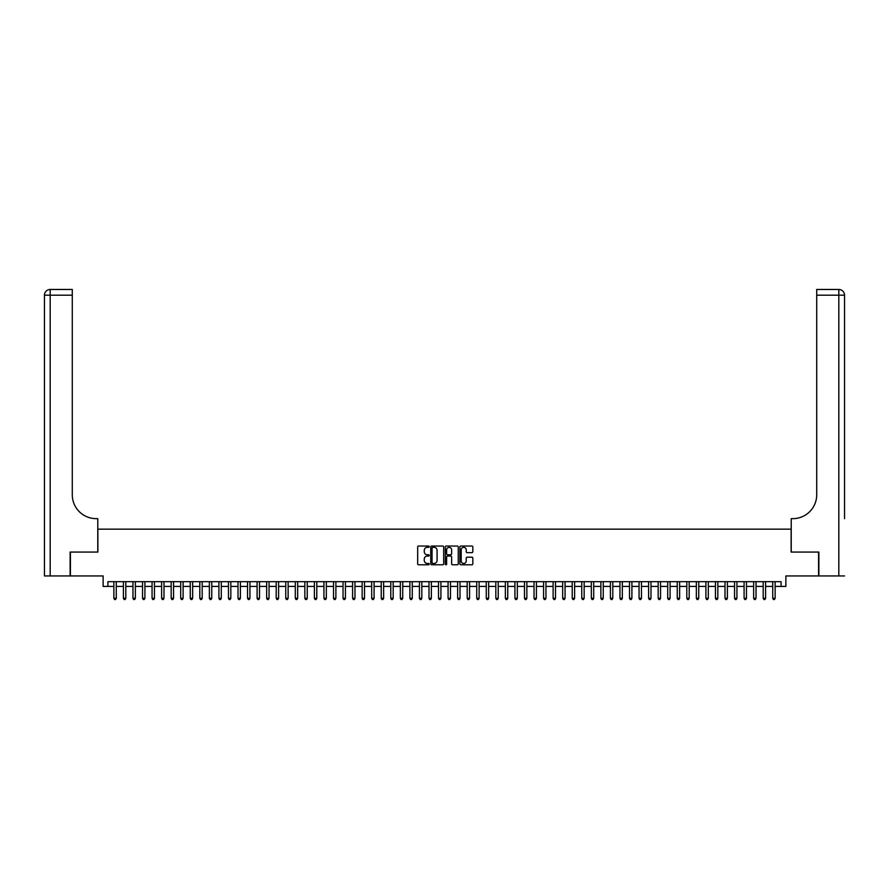 <?xml version="1.0" encoding="UTF-8"?>
<svg xmlns="http://www.w3.org/2000/svg" width="889" height="889" viewBox="0 0 889 889"><rect width="100%" height="100%" fill="white"/><g stroke="black" fill="none" stroke-linecap="round" stroke-linejoin="round"><path stroke-width="1.33" d="M429.22 546.691A0.656 0.656 0 0 0 428.565 546.035L418.608 546.035A0.933 0.933 0 0 0 417.674 546.979L417.674 563.848A0.933 0.933 0 0 0 418.608 564.782L428.565 564.782A0.656 0.656 0 0 0 429.22 564.126A0.656 0.656 0 0 0 428.565 563.47L427.276 563.47A3 3 0 0 1 424.275 560.47L424.275 559.07A3 3 0 0 1 427.276 556.07L428.565 556.07A0.656 0.656 0 0 0 429.22 555.414A0.656 0.656 0 0 0 428.565 554.758L427.276 554.758A3 3 0 0 1 424.275 551.758L424.275 550.347A3 3 0 0 1 427.276 547.346L428.565 547.346A0.656 0.656 0 0 0 429.22 546.691M471.892 552.647A0.933 0.933 0 0 0 472.826 551.713L472.826 546.979A0.933 0.933 0 0 0 471.892 546.035L460.835 546.035A0.933 0.933 0 0 0 459.891 546.979L459.891 563.848A0.933 0.933 0 0 0 460.835 564.782L471.892 564.782A0.933 0.933 0 0 0 472.826 563.848L472.826 558.125A0.933 0.933 0 0 0 471.892 557.192L467.158 557.192A0.933 0.933 0 0 0 466.225 558.125L466.225 560.959A2.511 2.511 0 0 1 463.714 563.47A2.511 2.511 0 0 1 461.202 560.959L461.202 549.858A2.511 2.511 0 0 1 463.714 547.346A2.511 2.511 0 0 1 466.225 549.858L466.225 551.713A0.933 0.933 0 0 0 467.158 552.647L471.892 552.647M107.902 586.44L107.902 581.673L781.098 581.673L781.098 586.44L785.876 586.44L785.876 575.939L818.58 575.939L818.58 552.069L791.121 552.069L791.121 529.155L97.879 529.155L97.879 552.069L70.42 552.069L70.42 575.939L103.124 575.939L103.124 586.44L113.87 586.44M443.678 546.979A0.933 0.933 0 0 0 442.744 546.035L431.687 546.035A0.933 0.933 0 0 0 430.743 546.979L430.743 563.848A0.933 0.933 0 0 0 431.687 564.782L442.744 564.782A0.933 0.933 0 0 0 443.678 563.848L443.678 546.979M446.256 546.035L457.313 546.035A0.933 0.933 0 0 1 458.257 546.979L458.257 563.848A0.933 0.933 0 0 1 457.313 564.782L452.579 564.782A0.933 0.933 0 0 1 451.645 563.848L451.645 557.003A0.933 0.933 0 0 0 450.712 556.07L447.567 556.07A0.933 0.933 0 0 0 446.634 557.003L446.634 564.126A0.656 0.656 0 0 1 445.978 564.782A0.656 0.656 0 0 1 445.322 564.126L445.322 546.979A0.933 0.933 0 0 1 446.256 546.035M116.259 586.44L123.415 586.44M125.805 586.44L132.972 586.44M135.35 586.44L142.518 586.44M144.907 586.44L152.063 586.44M154.453 586.44L161.62 586.44M163.998 586.44L171.166 586.44M173.555 586.44L180.711 586.44M183.101 586.44L190.257 586.44M192.646 586.44L199.814 586.44M202.192 586.44L209.36 586.44M211.749 586.44L218.905 586.44M221.294 586.44L228.462 586.44M230.84 586.44L238.008 586.44M240.397 586.44L247.553 586.44M249.942 586.44L257.099 586.44M259.488 586.44L266.656 586.44M269.045 586.44L276.201 586.44M278.59 586.44L285.747 586.44M288.136 586.44L295.304 586.44M297.682 586.44L304.849 586.44M307.238 586.44L314.395 586.44M316.784 586.44L323.94 586.44M326.33 586.44L333.497 586.44M335.886 586.44L343.043 586.44M345.432 586.44L352.589 586.44M354.978 586.44L362.145 586.44M364.523 586.44L371.691 586.44M374.08 586.44L381.237 586.44M383.626 586.44L390.782 586.44M393.171 586.44L400.339 586.44M402.728 586.44L409.885 586.44M412.274 586.44L419.43 586.44M421.819 586.44L428.987 586.44M431.365 586.44L438.533 586.44M440.922 586.44L448.078 586.44M450.467 586.44L457.635 586.44M460.013 586.44L467.181 586.44M469.57 586.44L476.726 586.44M479.115 586.44L486.272 586.44M488.661 586.44L495.829 586.44M498.218 586.44L505.374 586.44M507.763 586.44L514.92 586.44M517.309 586.44L524.477 586.44M526.855 586.44L534.022 586.44M536.411 586.44L543.568 586.44M545.957 586.44L553.114 586.44M555.503 586.44L562.67 586.44M565.06 586.44L572.216 586.44M574.605 586.44L581.762 586.44M584.151 586.44L591.318 586.44M593.696 586.44L600.864 586.44M603.253 586.44L610.41 586.44M612.799 586.44L619.955 586.44M622.344 586.44L629.512 586.44M631.901 586.44L639.058 586.44M641.447 586.44L648.603 586.44M650.992 586.44L658.16 586.44M660.538 586.44L667.706 586.44M670.095 586.44L677.251 586.44M679.641 586.44L686.808 586.44M689.186 586.44L696.354 586.44M698.743 586.44L705.899 586.44M708.289 586.44L715.445 586.44M717.834 586.44L725.002 586.44M727.38 586.44L734.547 586.44M736.937 586.44L744.093 586.44M746.482 586.44L753.65 586.44M756.028 586.44L763.195 586.44M765.585 586.44L772.741 586.44M775.13 586.44L781.098 586.44M432.71 547.346A0.656 0.656 0 0 0 432.054 548.002L432.054 562.815A0.656 0.656 0 0 0 432.71 563.47L434.076 563.47A3 3 0 0 0 437.077 560.47L437.077 550.347A3 3 0 0 0 434.076 547.346L432.71 547.346M451.645 549.902A2.511 2.511 0 0 0 449.145 547.402A2.511 2.511 0 0 0 446.634 549.902L446.634 553.814A0.933 0.933 0 0 0 447.567 554.758L450.712 554.758A0.933 0.933 0 0 0 451.645 553.814L451.645 549.902M116.259 581.673L116.259 598.286L113.87 598.286L113.87 581.673M116.259 598.286L115.537 599.53L114.581 599.53L113.87 598.286M70.131 552.069L97.779 552.069L97.779 518.643L96.156 518.643A23.87 23.87 0 0 1 72.287 494.773L72.287 295.204L50.184 295.204L50.184 575.939L70.131 575.939L70.131 552.069M50.184 575.939L44.45 575.939L44.45 295.204A5.734 5.734 0 0 1 50.184 289.47L72.287 289.47L72.287 295.204M96.156 518.643A23.87 23.87 0 0 1 72.287 494.773M50.184 289.47A5.734 5.734 0 0 0 44.45 295.204L50.184 295.204L50.184 289.47M844.55 575.939L818.869 575.939L818.869 552.069L791.221 552.069L791.221 518.643L792.844 518.643A23.87 23.87 0 0 0 816.713 494.773L816.713 289.47L838.816 289.47A5.734 5.734 0 0 1 844.55 295.204L844.55 518.643M792.844 518.643A23.87 23.87 0 0 0 816.713 494.773M125.805 581.673L125.805 598.286L123.415 598.286L123.415 581.673M125.805 598.286L125.093 599.53L124.138 599.53L123.415 598.286M135.35 581.673L135.35 598.286L132.972 598.286L132.972 581.673M135.35 598.286L134.639 599.53L133.683 599.53L132.972 598.286M144.907 581.673L144.907 598.286L142.518 598.286L142.518 581.673M144.907 598.286L144.185 599.53L143.229 599.53L142.518 598.286M154.453 581.673L154.453 598.286L152.063 598.286L152.063 581.673M154.453 598.286L153.741 599.53L152.786 599.53L152.063 598.286M163.998 581.673L163.998 598.286L161.62 598.286L161.62 581.673M163.998 598.286L163.287 599.53L162.331 599.53L161.62 598.286M173.555 581.673L173.555 598.286L171.166 598.286L171.166 581.673M173.555 598.286L172.833 599.53L171.877 599.53L171.166 598.286M183.101 581.673L183.101 598.286L180.711 598.286L180.711 581.673M183.101 598.286L182.378 599.53L181.434 599.53L180.711 598.286M192.646 581.673L192.646 598.286L190.257 598.286L190.257 581.673M192.646 598.286L191.935 599.53L190.979 599.53L190.257 598.286M202.192 581.673L202.192 598.286L199.814 598.286L199.814 581.673M202.192 598.286L201.481 599.53L200.525 599.53L199.814 598.286M211.749 581.673L211.749 598.286L209.36 598.286L209.36 581.673M211.749 598.286L211.026 599.53L210.071 599.53L209.36 598.286M221.294 581.673L221.294 598.286L218.905 598.286L218.905 581.673M221.294 598.286L220.583 599.53L219.627 599.53L218.905 598.286M230.84 581.673L230.84 598.286L228.462 598.286L228.462 581.673M230.84 598.286L230.129 599.53L229.173 599.53L228.462 598.286M240.397 581.673L240.397 598.286L238.008 598.286L238.008 581.673M240.397 598.286L239.674 599.53L238.719 599.53L238.008 598.286M249.942 581.673L249.942 598.286L247.553 598.286L247.553 581.673M249.942 598.286L249.22 599.53L248.275 599.53L247.553 598.286M259.488 581.673L259.488 598.286L257.099 598.286L257.099 581.673M259.488 598.286L258.777 599.53L257.821 599.53L257.099 598.286M269.045 581.673L269.045 598.286L266.656 598.286L266.656 581.673M269.045 598.286L268.322 599.53L267.367 599.53L266.656 598.286M278.59 581.673L278.59 598.286L276.201 598.286L276.201 581.673M278.59 598.286L277.868 599.53L276.912 599.53L276.201 598.286M288.136 581.673L288.136 598.286L285.747 598.286L285.747 581.673M288.136 598.286L287.425 599.53L286.469 599.53L285.747 598.286M297.682 581.673L297.682 598.286L295.304 598.286L295.304 581.673M297.682 598.286L296.97 599.53L296.015 599.53L295.304 598.286M307.238 581.673L307.238 598.286L304.849 598.286L304.849 581.673M307.238 598.286L306.516 599.53L305.56 599.53L304.849 598.286M316.784 581.673L316.784 598.286L314.395 598.286L314.395 581.673M316.784 598.286L316.073 599.53L315.117 599.53L314.395 598.286M326.33 581.673L326.33 598.286L323.94 598.286L323.94 581.673M326.33 598.286L325.618 599.53L324.663 599.53L323.94 598.286M335.886 581.673L335.886 598.286L333.497 598.286L333.497 581.673M335.886 598.286L335.164 599.53L334.208 599.53L333.497 598.286M345.432 581.673L345.432 598.286L343.043 598.286L343.043 581.673M345.432 598.286L344.71 599.53L343.754 599.53L343.043 598.286M354.978 581.673L354.978 598.286L352.589 598.286L352.589 581.673M354.978 598.286L354.267 599.53L353.311 599.53L352.589 598.286M364.523 581.673L364.523 598.286L362.145 598.286L362.145 581.673M364.523 598.286L363.812 599.53L362.856 599.53L362.145 598.286M374.08 581.673L374.08 598.286L371.691 598.286L371.691 581.673M374.08 598.286L373.358 599.53L372.402 599.53L371.691 598.286M383.626 581.673L383.626 598.286L381.237 598.286L381.237 581.673M383.626 598.286L382.915 599.53L381.959 599.53L381.237 598.286M393.171 581.673L393.171 598.286L390.782 598.286L390.782 581.673M393.171 598.286L392.46 599.53L391.504 599.53L390.782 598.286M402.728 581.673L402.728 598.286L400.339 598.286L400.339 581.673M402.728 598.286L402.006 599.53L401.05 599.53L400.339 598.286M412.274 581.673L412.274 598.286L409.885 598.286L409.885 581.673M412.274 598.286L411.551 599.53L410.607 599.53L409.885 598.286M421.819 581.673L421.819 598.286L419.43 598.286L419.43 581.673M421.819 598.286L421.108 599.53L420.153 599.53L419.43 598.286M431.365 581.673L431.365 598.286L428.987 598.286L428.987 581.673M431.365 598.286L430.654 599.53L429.698 599.53L428.987 598.286M440.922 581.673L440.922 598.286L438.533 598.286L438.533 581.673M440.922 598.286L440.199 599.53L439.244 599.53L438.533 598.286M450.467 581.673L450.467 598.286L448.078 598.286L448.078 581.673M450.467 598.286L449.756 599.53L448.801 599.53L448.078 598.286M460.013 581.673L460.013 598.286L457.635 598.286L457.635 581.673M460.013 598.286L459.302 599.53L458.346 599.53L457.635 598.286M469.57 581.673L469.57 598.286L467.181 598.286L467.181 581.673M469.57 598.286L468.847 599.53L467.892 599.53L467.181 598.286M479.115 581.673L479.115 598.286L476.726 598.286L476.726 581.673M479.115 598.286L478.393 599.53L477.449 599.53L476.726 598.286M488.661 581.673L488.661 598.286L486.272 598.286L486.272 581.673M488.661 598.286L487.95 599.53L486.994 599.53L486.272 598.286M498.218 581.673L498.218 598.286L495.829 598.286L495.829 581.673M498.218 598.286L497.496 599.53L496.54 599.53L495.829 598.286M507.763 581.673L507.763 598.286L505.374 598.286L505.374 581.673M507.763 598.286L507.041 599.53L506.085 599.53L505.374 598.286M517.309 581.673L517.309 598.286L514.92 598.286L514.92 581.673M517.309 598.286L516.598 599.53L515.642 599.53L514.92 598.286M526.855 581.673L526.855 598.286L524.477 598.286L524.477 581.673M526.855 598.286L526.144 599.53L525.188 599.53L524.477 598.286M536.411 581.673L536.411 598.286L534.022 598.286L534.022 581.673M536.411 598.286L535.689 599.53L534.734 599.53L534.022 598.286M545.957 581.673L545.957 598.286L543.568 598.286L543.568 581.673M545.957 598.286L545.246 599.53L544.29 599.53L543.568 598.286M555.503 581.673L555.503 598.286L553.114 598.286L553.114 581.673M555.503 598.286L554.792 599.53L553.836 599.53L553.114 598.286M565.06 581.673L565.06 598.286L562.67 598.286L562.67 581.673M565.06 598.286L564.337 599.53L563.382 599.53L562.67 598.286M574.605 581.673L574.605 598.286L572.216 598.286L572.216 581.673M574.605 598.286L573.883 599.53L572.927 599.53L572.216 598.286M584.151 581.673L584.151 598.286L581.762 598.286L581.762 581.673M584.151 598.286L583.44 599.53L582.484 599.53L581.762 598.286M593.696 581.673L593.696 598.286L591.318 598.286L591.318 581.673M593.696 598.286L592.985 599.53L592.03 599.53L591.318 598.286M603.253 581.673L603.253 598.286L600.864 598.286L600.864 581.673M603.253 598.286L602.531 599.53L601.575 599.53L600.864 598.286M612.799 581.673L612.799 598.286L610.41 598.286L610.41 581.673M612.799 598.286L612.088 599.53L611.132 599.53L610.41 598.286M622.344 581.673L622.344 598.286L619.955 598.286L619.955 581.673M622.344 598.286L621.633 599.53L620.678 599.53L619.955 598.286M631.901 581.673L631.901 598.286L629.512 598.286L629.512 581.673M631.901 598.286L631.179 599.53L630.223 599.53L629.512 598.286M641.447 581.673L641.447 598.286L639.058 598.286L639.058 581.673M641.447 598.286L640.725 599.53L639.78 599.53L639.058 598.286M650.992 581.673L650.992 598.286L648.603 598.286L648.603 581.673M650.992 598.286L650.281 599.53L649.326 599.53L648.603 598.286M660.538 581.673L660.538 598.286L658.16 598.286L658.16 581.673M660.538 598.286L659.827 599.53L658.871 599.53L658.16 598.286M670.095 581.673L670.095 598.286L667.706 598.286L667.706 581.673M670.095 598.286L669.373 599.53L668.417 599.53L667.706 598.286M679.641 581.673L679.641 598.286L677.251 598.286L677.251 581.673M679.641 598.286L678.929 599.53L677.974 599.53L677.251 598.286M689.186 581.673L689.186 598.286L686.808 598.286L686.808 581.673M689.186 598.286L688.475 599.53L687.519 599.53L686.808 598.286M698.743 581.673L698.743 598.286L696.354 598.286L696.354 581.673M698.743 598.286L698.021 599.53L697.065 599.53L696.354 598.286M708.289 581.673L708.289 598.286L705.899 598.286L705.899 581.673M708.289 598.286L707.566 599.53L706.622 599.53L705.899 598.286M717.834 581.673L717.834 598.286L715.445 598.286L715.445 581.673M717.834 598.286L717.123 599.53L716.167 599.53L715.445 598.286M727.38 581.673L727.38 598.286L725.002 598.286L725.002 581.673M727.38 598.286L726.669 599.53L725.713 599.53L725.002 598.286M736.937 581.673L736.937 598.286L734.547 598.286L734.547 581.673M736.937 598.286L736.214 599.53L735.259 599.53L734.547 598.286M746.482 581.673L746.482 598.286L744.093 598.286L744.093 581.673M746.482 598.286L745.771 599.53L744.815 599.53L744.093 598.286M756.028 581.673L756.028 598.286L753.65 598.286L753.65 581.673M756.028 598.286L755.317 599.53L754.361 599.53L753.65 598.286M765.585 581.673L765.585 598.286L763.195 598.286L763.195 581.673M765.585 598.286L764.862 599.53L763.907 599.53L763.195 598.286M775.13 581.673L775.13 598.286L772.741 598.286L772.741 581.673M775.13 598.286L774.419 599.53L773.463 599.53L772.741 598.286M838.816 575.939L838.816 295.204L816.713 295.204M838.816 289.47L838.816 295.204L844.55 295.204"/></g></svg>
